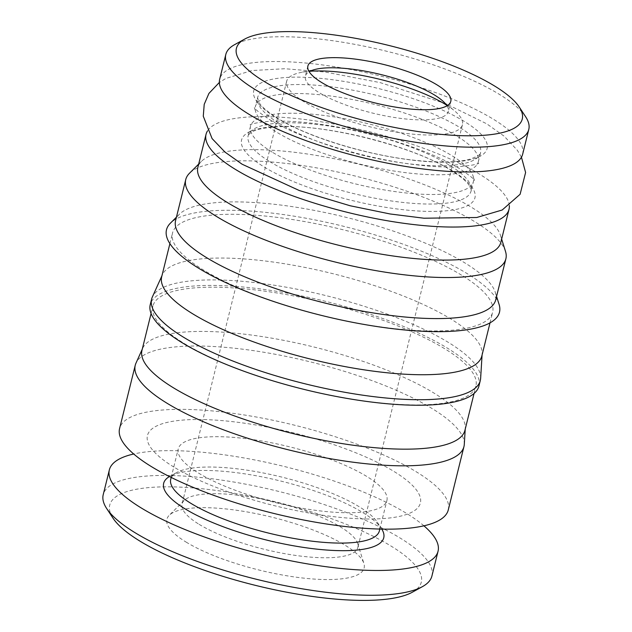 <?xml version="1.0" encoding="UTF-8"?>
<svg xmlns="http://www.w3.org/2000/svg" width="632" height="632" viewBox="0 0 632 632"><rect width="100%" height="100%" fill="white"/><g stroke="black" fill="none" stroke-linecap="round" stroke-linejoin="round"><path stroke-width="0.47" stroke-dasharray="3.16 2.37" d="M456.707 135.943A114.834 30.739 13.9 0 0 335.434 96.656A114.834 30.739 13.9 0 0 255.375 106.579A114.834 30.739 13.9 0 0 255.312 110.418A114.834 30.739 13.9 0 0 276.998 132.38A114.834 30.739 13.9 0 0 391.666 170.648A114.834 30.739 13.9 0 0 476.591 165.181A114.834 30.739 13.9 0 0 478.321 161.752A114.834 30.739 13.9 0 0 456.707 135.943M272.123 152.083A114.834 30.739 -166.1 0 1 250.501 126.274A114.834 30.739 -166.1 0 1 252.239 122.837A114.834 30.739 -166.1 0 1 337.164 117.378A114.834 30.739 -166.1 0 1 451.833 155.638A114.834 30.739 -166.1 0 1 473.518 177.6A114.834 30.739 -166.1 0 1 473.447 181.447A114.834 30.739 -166.1 0 1 393.396 191.362A114.834 30.739 -166.1 0 1 272.123 152.083M366.663 476.386A107.472 28.764 13.9 0 0 253.163 439.619A107.472 28.764 13.9 0 0 178.248 448.902A107.472 28.764 13.9 0 0 198.48 473.052A107.472 28.764 13.9 0 0 311.979 509.819A107.472 28.764 13.9 0 0 386.903 500.536A107.472 28.764 13.9 0 0 366.663 476.386M173.911 467.08A140.604 37.636 -166.1 0 1 202.643 419.553A140.604 37.636 -166.1 0 1 393.933 471.433A140.604 37.636 -166.1 0 1 365.201 518.959A140.604 37.636 -166.1 0 1 173.911 467.08M379.39 530.88A107.472 28.764 13.9 0 0 377.201 522.103A107.472 28.764 13.9 0 0 359.158 506.722A107.472 28.764 13.9 0 0 260.029 472.357A107.472 28.764 13.9 0 0 176.763 472.499A107.472 28.764 13.9 0 0 170.735 479.238M381.799 529.11A113.365 30.344 13.9 0 0 381.436 528.542A113.365 30.344 13.9 0 0 362.405 512.323A113.365 30.344 13.9 0 0 257.84 476.07A113.365 30.344 13.9 0 0 170.016 476.22A113.365 30.344 13.9 0 0 169.431 476.552M431.917 576.021A169.313 45.322 13.9 0 0 400.04 537.974A169.313 45.322 13.9 0 0 221.247 480.051A169.313 45.322 13.9 0 0 103.214 494.682M423.922 525.824A169.313 45.322 13.9 0 0 406.178 513.184A169.313 45.322 13.9 0 0 133.7 453.997M412.301 592.231A160.473 42.952 13.9 0 0 391.09 546.095A160.473 42.952 13.9 0 0 201.031 488.654A160.473 42.952 13.9 0 0 113.01 518.161M199.104 524.323A90.542 24.237 13.9 0 0 322.288 557.732A90.542 24.237 13.9 0 0 357.838 547.478A90.542 24.237 13.9 0 0 357.641 543.425A90.542 24.237 13.9 0 0 340.798 527.128A90.542 24.237 13.9 0 0 217.606 493.718A90.542 24.237 13.9 0 0 184.125 500.481A90.542 24.237 13.9 0 0 182.055 503.973A90.542 24.237 13.9 0 0 199.104 524.323M186.037 542.043A101.586 27.192 13.9 0 0 300.856 577.798A101.586 27.192 13.9 0 0 363.906 563.467A101.586 27.192 13.9 0 0 345.009 545.187A101.586 27.192 13.9 0 0 245.453 511.651A101.586 27.192 13.9 0 0 169.234 515.293A101.586 27.192 13.9 0 0 186.037 542.043M446.99 105.82A73.612 19.703 -166.1 0 1 448.286 111.516A73.612 19.703 -166.1 0 1 419.387 119.859A73.612 19.703 -166.1 0 1 319.231 92.691A73.612 19.703 -166.1 0 1 305.375 76.148A73.612 19.703 -166.1 0 1 309.182 71.716M446.461 105.023A90.542 24.237 -166.1 0 1 454.416 110.726A90.542 24.237 -166.1 0 1 462.458 124.725A90.542 24.237 -166.1 0 1 426.908 134.987A90.542 24.237 -166.1 0 1 332.313 115.166A90.542 24.237 -166.1 0 1 286.675 81.228A90.542 24.237 -166.1 0 1 300.318 72.585A90.542 24.237 -166.1 0 1 310.02 71.258M448.278 509.929A169.313 45.322 13.9 0 0 416.401 471.875A169.313 45.322 13.9 0 0 237.6 413.96A169.313 45.322 13.9 0 0 119.574 428.583M464.283 444.383A169.313 45.322 13.9 0 0 432.075 408.533A169.313 45.322 13.9 0 0 257.161 351.195A169.313 45.322 13.9 0 0 135.983 363.131M464.954 430.258A166.366 44.532 13.9 0 0 465.286 428.093A166.366 44.532 13.9 0 0 433.639 392.875A166.366 44.532 13.9 0 0 261.767 336.532A166.366 44.532 13.9 0 0 142.69 348.264A166.366 44.532 13.9 0 0 141.971 350.333M444.58 348.643A166.366 44.532 13.9 0 0 268.892 291.723A166.366 44.532 13.9 0 0 152.92 306.101A166.366 44.532 13.9 0 0 184.236 343.492A166.366 44.532 13.9 0 0 359.924 400.404A166.366 44.532 13.9 0 0 475.904 386.034A166.366 44.532 13.9 0 0 444.58 348.643M478.945 386.002A169.313 45.322 13.9 0 0 447.069 347.948A169.313 45.322 13.9 0 0 268.268 290.025A169.313 45.322 13.9 0 0 150.242 304.656M480.644 378.292A169.313 45.322 13.9 0 0 448.436 342.441A169.313 45.322 13.9 0 0 273.522 285.103A169.313 45.322 13.9 0 0 152.336 297.04M481.821 356.006A164.889 44.137 13.9 0 0 482.145 353.857A164.889 44.137 13.9 0 0 450.774 318.947A164.889 44.137 13.9 0 0 280.426 263.102A164.889 44.137 13.9 0 0 162.4 274.73A164.889 44.137 13.9 0 0 161.689 276.777M461.605 275.181A164.889 44.137 13.9 0 0 287.473 218.775A164.889 44.137 13.9 0 0 172.52 233.018A164.889 44.137 13.9 0 0 203.559 270.077A164.889 44.137 13.9 0 0 377.699 326.483A164.889 44.137 13.9 0 0 492.652 312.24A164.889 44.137 13.9 0 0 461.605 275.181M499.106 304.49A171.517 45.907 13.9 0 0 467.198 273.624A171.517 45.907 13.9 0 0 299.102 217.005A171.517 45.907 13.9 0 0 170.427 223.151M495.717 299.845A164.889 44.137 13.9 0 0 495.346 292.466A164.889 44.137 13.9 0 0 464.67 262.786A164.889 44.137 13.9 0 0 303.068 208.363A164.889 44.137 13.9 0 0 179.362 214.264A164.889 44.137 13.9 0 0 175.585 220.623M505.505 251.41A164.889 44.137 13.9 0 0 474.829 221.737A164.889 44.137 13.9 0 0 313.227 167.306A164.889 44.137 13.9 0 0 189.521 173.215M500.844 242.364A156.057 41.775 13.9 0 0 500.489 235.373A156.057 41.775 13.9 0 0 471.464 207.288A156.057 41.775 13.9 0 0 318.512 155.78A156.057 41.775 13.9 0 0 201.434 161.365A156.057 41.775 13.9 0 0 197.863 167.385M509.321 205.684A156.057 41.775 13.9 0 0 479.641 174.242A156.057 41.775 13.9 0 0 321.159 121.818A156.057 41.775 13.9 0 0 207.47 130.982M522.648 154.232A156.057 41.775 13.9 0 0 493.268 119.164A156.057 41.775 13.9 0 0 328.466 65.775A156.057 41.775 13.9 0 0 219.675 79.253M525.611 116.707A156.057 41.775 13.9 0 0 499.406 94.373A156.057 41.775 13.9 0 0 355.461 44.477A156.057 41.775 13.9 0 0 234.559 44.682M452.315 170.751A120.214 32.177 13.9 0 0 288.761 126.392A120.214 32.177 13.9 0 0 264.2 167.03A120.214 32.177 13.9 0 0 427.753 211.388A120.214 32.177 13.9 0 0 452.315 170.751M269.761 161.626A114.834 30.739 13.9 0 0 391.034 200.913A114.834 30.739 13.9 0 0 471.085 190.99A114.834 30.739 13.9 0 0 449.471 165.181A114.834 30.739 13.9 0 0 328.198 125.894A114.834 30.739 13.9 0 0 248.139 135.817A114.834 30.739 13.9 0 0 269.761 161.626M279.226 123.39A114.834 30.739 13.9 0 0 400.498 162.677A114.834 30.739 13.9 0 0 480.549 152.754A114.834 30.739 13.9 0 0 458.935 126.945A114.834 30.739 13.9 0 0 337.662 87.658A114.834 30.739 13.9 0 0 257.603 97.581A114.834 30.739 13.9 0 0 279.226 123.39M276.374 117.821A120.214 32.177 13.9 0 0 439.927 162.179A120.214 32.177 13.9 0 0 464.496 121.541A120.214 32.177 13.9 0 0 300.943 77.183A120.214 32.177 13.9 0 0 276.374 117.821M255.312 110.418L254.356 107.582C254.293 108.688 259.325 112.662 269.453 119.503C301.29 139.435 368.519 159.943 419.395 165.126C455.775 169.739 479.672 164.209 478.756 163.111L476.591 165.181M521.447 157.218L517.3 150.219L504.186 136.228L486.719 123.801L445.639 103.624L380.172 82.626L325.283 72.04L284.827 68.73L252.002 70.531L225.822 78.439L219.351 82.452M473.518 177.6L474.474 180.444C474.537 179.338 469.505 175.356 459.369 168.515C431.909 151.198 373.212 131.78 324.003 124.796C306.488 122.213 291.107 120.981 277.859 121.091C257.706 121.202 249.395 124.915 250.067 124.907L252.239 122.837M171.185 477.429L178.248 448.902M176.763 472.499L170.016 476.22M357.641 543.425L363.906 563.467M450.798 101.381L448.286 111.516M462.458 124.725L357.838 547.478M441.752 100.133L454.416 110.726M142.69 348.264L142.232 349.267M151.08 313.527L152.92 306.101M162.4 274.73L161.95 275.726M169.897 243.62L172.52 233.018M179.362 214.264L176.447 217.163M201.434 161.365L198.669 164.107M250.501 126.274L248.139 135.817C247.934 135.351 248.85 134.308 250.896 132.68C255.881 128.975 267.447 126.945 285.585 126.574C333.333 125.776 415.414 147.564 451.003 170.3C465.263 179.196 469.039 184.765 470.097 186.898C471.164 189.308 471.496 190.674 471.085 190.99L473.447 181.447M478.321 161.752L480.549 152.754C478.961 153.268 484.499 153.481 470.587 158.988C458.342 162.511 439.461 162.914 413.928 160.196C366.726 155.14 306.836 136.583 277.685 118.271C266.941 111.422 260.566 105.86 258.551 101.594L257.603 97.581L255.375 106.579M500.489 235.373L501.65 239.094M495.346 292.466L496.57 296.392M490.021 322.849L492.652 312.24M482.145 353.857L482.082 354.955M474.063 393.46L475.904 386.034M465.286 428.093L465.223 429.199M316.466 69.125L300.318 72.585M286.675 81.228L182.055 503.973M307.887 66.012L305.375 76.148M184.125 500.481L169.234 515.293M377.201 522.103L381.436 528.542M379.84 529.063L386.903 500.536"/><path stroke-width="0.95" d="M171.185 477.429L170.735 479.238A107.472 28.764 13.9 0 0 190.967 503.396A107.472 28.764 13.9 0 0 304.466 540.163A107.472 28.764 13.9 0 0 379.39 530.88L379.84 529.063M169.431 476.552A113.365 30.344 13.9 0 0 185.002 508.807A113.365 30.344 13.9 0 0 318.457 549.311A113.365 30.344 13.9 0 0 381.799 529.11M133.7 453.997A169.313 45.322 13.9 0 0 109.352 469.892L103.214 494.682A169.313 45.322 13.9 0 0 106.658 508.499A169.313 45.322 13.9 0 0 135.09 532.729A169.313 45.322 13.9 0 0 291.257 586.867A169.313 45.322 13.9 0 0 422.421 586.646A169.313 45.322 13.9 0 0 431.917 576.021L438.055 551.238A169.313 45.322 13.9 0 0 423.922 525.824M109.352 469.892A169.313 45.322 13.9 0 0 141.22 507.946A169.313 45.322 13.9 0 0 320.021 565.861A169.313 45.322 13.9 0 0 438.055 551.238M106.658 508.499L113.01 518.161A160.473 42.952 13.9 0 0 139.956 541.126A160.473 42.952 13.9 0 0 287.979 592.445A160.473 42.952 13.9 0 0 412.301 592.231L422.421 586.646M309.182 71.716A73.612 19.703 -166.1 0 1 316.466 69.125A73.612 19.703 -166.1 0 1 334.281 67.806A73.612 19.703 -166.1 0 1 434.429 94.974A73.612 19.703 -166.1 0 1 441.752 100.133A73.612 19.703 -166.1 0 1 446.99 105.82M436.941 84.838A73.612 19.703 -166.1 0 1 450.798 101.381A73.612 19.703 -166.1 0 1 399.479 107.74A73.612 19.703 -166.1 0 1 321.743 82.555A73.612 19.703 -166.1 0 1 307.887 66.012A73.612 19.703 -166.1 0 1 359.197 59.653A73.612 19.703 -166.1 0 1 436.941 84.838M310.02 71.258A90.542 24.237 -166.1 0 1 322.225 70.966A90.542 24.237 -166.1 0 1 446.461 105.023M142.232 349.267L135.983 363.131A169.313 45.322 13.9 0 0 135.248 365.241L119.574 428.583A169.313 45.322 13.9 0 0 151.451 466.637A169.313 45.322 13.9 0 0 330.244 524.552A169.313 45.322 13.9 0 0 448.278 509.929L463.951 446.587A169.313 45.322 13.9 0 0 464.283 444.383L465.223 429.199M135.248 365.241A169.313 45.322 13.9 0 0 167.125 403.295A169.313 45.322 13.9 0 0 345.925 461.21A169.313 45.322 13.9 0 0 463.951 446.587M151.08 313.527L141.971 350.333A166.366 44.532 13.9 0 0 173.294 387.716A166.366 44.532 13.9 0 0 348.983 444.636A166.366 44.532 13.9 0 0 464.954 430.258L474.063 393.46M161.95 275.726L152.336 297.04A169.313 45.322 13.9 0 0 151.609 299.149L150.242 304.656A169.313 45.322 13.9 0 0 182.119 342.702A169.313 45.322 13.9 0 0 360.919 400.625A169.313 45.322 13.9 0 0 478.945 386.002L480.304 380.488A169.313 45.322 13.9 0 0 480.644 378.292L482.082 354.955M151.609 299.149A169.313 45.322 13.9 0 0 183.478 337.196A169.313 45.322 13.9 0 0 362.278 395.118A169.313 45.322 13.9 0 0 480.304 380.488M169.897 243.62L161.689 276.777A164.889 44.137 13.9 0 0 192.736 313.835A164.889 44.137 13.9 0 0 366.868 370.249A164.889 44.137 13.9 0 0 481.821 356.006L490.021 322.849M176.447 217.163L170.427 223.151A171.517 45.907 13.9 0 0 198.788 268.316A171.517 45.907 13.9 0 0 392.654 328.687A171.517 45.907 13.9 0 0 499.106 304.49L496.57 296.392M198.669 164.107L189.521 173.215A164.889 44.137 13.9 0 0 185.745 179.575L175.585 220.623A164.889 44.137 13.9 0 0 206.632 257.682A164.889 44.137 13.9 0 0 380.764 314.096A164.889 44.137 13.9 0 0 495.717 299.845L505.877 258.796A164.889 44.137 13.9 0 0 505.505 251.41L501.65 239.094M185.745 179.575A164.889 44.137 13.9 0 0 216.792 216.634A164.889 44.137 13.9 0 0 390.924 273.04A164.889 44.137 13.9 0 0 505.877 258.796M207.47 130.982A156.057 41.775 13.9 0 0 206.04 134.332L197.863 167.385A156.057 41.775 13.9 0 0 227.243 202.453A156.057 41.775 13.9 0 0 392.053 255.842A156.057 41.775 13.9 0 0 500.844 242.364L509.021 209.318A156.057 41.775 13.9 0 0 509.321 205.684M206.04 134.332A156.057 41.775 13.9 0 0 235.42 169.408A156.057 41.775 13.9 0 0 400.23 222.796A156.057 41.775 13.9 0 0 509.021 209.318M244.679 39.097L234.559 44.682A156.057 41.775 13.9 0 0 225.806 54.471L219.675 79.253A156.057 41.775 13.9 0 0 249.055 114.329A156.057 41.775 13.9 0 0 413.857 167.717A156.057 41.775 13.9 0 0 522.648 154.232L528.787 129.449A156.057 41.775 13.9 0 0 525.611 116.707L519.259 107.045A147.224 39.405 13.9 0 0 494.54 85.976A147.224 39.405 13.9 0 0 358.739 38.9A147.224 39.405 13.9 0 0 244.679 39.097A147.224 39.405 13.9 0 0 264.144 81.417A147.224 39.405 13.9 0 0 438.505 134.118A147.224 39.405 13.9 0 0 519.259 107.045M225.806 54.471A156.057 41.775 13.9 0 0 255.186 89.546A156.057 41.775 13.9 0 0 419.996 142.935A156.057 41.775 13.9 0 0 528.787 129.449M219.351 82.452L208.923 93.418L204.215 104.343L203.275 116.209L212.076 138.566L225.024 152.115L242.111 164.217L299.347 190.548L350.136 205.756L390.07 213.964L423.977 218.222L476.726 217.503L502.187 210.006L520.112 194.277L525.603 172.489L521.447 157.218"/></g></svg>
